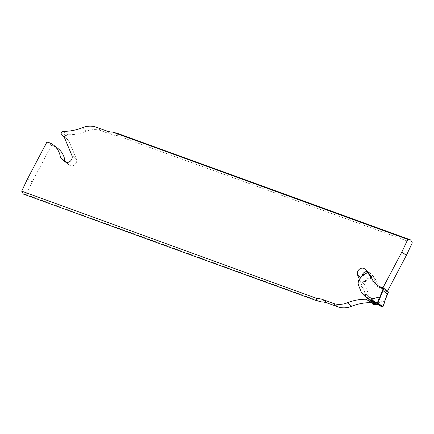 <?xml version="1.0" encoding="UTF-8"?>
<svg xmlns="http://www.w3.org/2000/svg" width="434" height="434" viewBox="0 0 434 434"><rect width="100%" height="100%" fill="white"/><g stroke="black" fill="none" stroke-linecap="round" stroke-linejoin="round"><path stroke-width="0.33" stroke-dasharray="2.17 1.63" d="M370.837 275.953L375.589 279.599L369.193 274.028M375.589 279.599A23.68 19.584 -52.5 0 0 381.546 288.426A23.68 19.584 -52.5 0 0 387.942 291.42M371.65 275.91L367.348 278.362L363.106 283.158L358.744 279.821L362.992 275.026L367.75 278.845L371.33 277.082L372.117 276.312M363.106 283.158L363.231 283.945L367.75 278.845M373.305 304.543A0.591 0.488 127.5 0 1 373.159 304.321L372.877 303.344A1.335 1.101 -52.5 0 0 372.616 302.899A1.627 1.345 -52.5 0 0 372.264 301.999A44.393 36.716 127.5 0 1 371.743 301.608A44.393 36.716 127.5 0 1 366.09 295.961L362.819 287.639L363.231 283.945M362.819 287.639L358.066 283.999M366.09 295.961L361.338 292.321M372.264 301.999L370.875 300.936L372.106 301.793M367.511 298.359L372.692 301.798M372.616 302.899L371.368 301.945M371.33 301.782L370.875 300.936M368.9 299.422L369.546 301.663M369.106 300.209L367.858 299.254M385.029 300.968L376.696 303.068L375.28 304.673M375.014 304.467L376.435 302.867L384.839 300.561M370.262 300.827L371.678 299.221L379.929 296.948M371.33 277.082L366.594 273.252L367.294 272.568M380.482 297.225L379.842 297.181M372.453 300.925A5.919 4.893 127.5 0 1 376.159 301.673A5.919 4.893 127.5 0 1 377.401 303.23M378.296 303.914A5.919 4.893 127.5 0 1 380.124 304.711A5.919 4.893 127.5 0 1 381.367 306.268M388.343 291.854L387.312 293.992M23.376 194.09L26.192 194.6L32.132 182.036L51.451 145.423A25.009 20.686 127.5 0 1 58.01 148.531M66.283 162.349L69.429 165.137A4.812 3.977 -52.5 0 0 69.489 165.18A4.812 3.977 -52.5 0 0 74.854 164.562A4.812 3.977 -52.5 0 0 76.411 158.952L68.643 140.366L65.567 137.931A0.591 0.488 127.5 0 1 65.453 137.29L66.114 135.891A1.774 1.47 127.5 0 1 67.628 134.741A53.002 43.839 -52.5 0 0 86.675 131.193A23.68 19.584 127.5 0 1 100.862 130.661L111.364 134.48A23.68 19.584 -52.5 0 0 117.115 135.538L412.3 242.839M387.524 291.1L387.036 292.017A25.009 20.686 127.5 0 1 380.482 288.908A25.009 20.686 127.5 0 1 373.49 276.236L369.063 272.308A4.812 3.977 -52.5 0 0 368.998 272.259A4.812 3.977 -52.5 0 0 367.717 271.651M361.815 276.236A4.812 3.977 -52.5 0 0 362.081 278.487L369.931 297.274L372.925 299.509A0.591 0.488 127.5 0 1 373.034 300.149L372.372 301.549A1.774 1.47 127.5 0 1 371.672 302.384M26.192 194.6L321.372 301.901M369.285 274.489A25.009 20.686 -52.5 0 0 375.99 285.469A25.009 20.686 -52.5 0 0 382.549 288.577L382.994 287.731M367.636 298.511A1.774 1.47 -52.5 0 0 367.886 298.109L368.547 296.71A0.591 0.488 -52.5 0 0 368.433 296.069L365.439 293.834L359.281 279.1M117.115 135.538L118.194 133.612M382.549 288.577L387.036 292.017M373.49 276.236L369.003 272.796M364.571 268.863L369.063 272.308M369.931 297.274L365.439 293.834M27.64 178.596L32.132 182.036M46.964 141.983L51.451 145.423M63.136 131.301L67.628 134.741M69.429 165.137L65.062 161.79M68.643 140.366L64.151 136.927M67.671 139.504L63.18 136.064M373.159 304.321L372.139 303.54M372.877 303.344L371.694 302.433M369.312 300.61L368.124 299.704M384.86 301.028L382.663 306.865M387.182 293.948L384.595 300.827M369.421 301.456L368.401 300.675M362.992 275.026L366.594 273.252M373.034 300.149L368.547 296.71M367.886 298.109L372.372 301.549M360.735 277.456L362.081 278.487M372.931 299.514L368.439 296.069L372.925 299.509M65.453 137.29L60.966 133.851M66.114 135.891L61.628 132.451M82.183 127.753L86.675 131.193M96.37 127.222L100.862 130.661M106.873 131.041L111.364 134.48M76.411 158.952L71.919 155.513M63.527 136.374L65.561 137.931L63.527 136.368M376.788 284.785L381.546 288.426M366.985 297.963L371.743 301.608M376.159 301.673L380.124 304.711M368.998 272.259L364.511 268.82M380.482 288.908L375.99 285.469M69.489 165.18L65.002 161.741"/><path stroke-width="0.65" d="M369.193 274.028L367.229 272.53L370.837 275.953A23.68 19.584 127.5 0 0 376.788 284.785A23.68 19.584 127.5 0 0 383.184 287.775L384.052 288.653L382.978 290.585L382.425 290.308L383.591 288.214M387.312 293.992L388.479 292.028L383.184 287.775M388.414 291.99L384.052 288.653M372.106 301.793L374.602 303.263L372.318 303.784L373.305 304.543A0.591 0.488 127.5 0 0 373.625 304.625L377.971 304.364L381.47 306.697L382.891 306.838L387.334 293.921L382.978 290.585L377.96 303.019L377.379 302.818L379.576 296.981L371.417 299.021L369.996 300.626L372.692 300.317L376.186 302.65L377.379 302.818M367.365 272.671L362.992 275.205L358.479 280.304L358.066 283.999L361.338 292.321A44.393 36.716 -52.5 0 0 366.985 297.963A44.393 36.716 -52.5 0 0 367.511 298.359A1.627 1.345 127.5 0 1 367.858 299.254A1.335 1.101 127.5 0 1 368.124 299.704L368.401 300.675A0.591 0.488 -52.5 0 0 368.873 300.984L370.262 300.827L369.996 300.626M358.479 280.304L362.992 275.026M374.602 303.263L372.692 301.798L369.893 301.766L368.873 300.984M372.318 303.784L371.33 301.782M372.692 300.317L373.349 300.822L372.453 300.925L376.414 303.957L377.314 303.854L381.367 306.268L376.186 302.65M377.971 304.364L377.314 303.854M381.47 306.697L380.808 306.192M368.553 300.903L369.893 301.766M373.349 300.822L376.848 303.154M382.848 306.762L377.96 303.019M379.576 296.981L380.217 297.024M376.414 303.957A5.919 4.893 127.5 0 1 378.296 303.914M384.893 300.61L388.479 292.028M382.994 287.731L401.868 251.964L407.808 239.4L410.624 239.91L118.194 133.612L112.628 132.099A23.68 19.584 127.5 0 1 106.873 131.041L96.37 127.222A23.68 19.584 -52.5 0 0 82.183 127.753A53.002 43.839 127.5 0 1 63.136 131.301A1.774 1.47 -52.5 0 0 61.628 132.451L60.966 133.851A0.591 0.488 -52.5 0 0 61.075 134.491L64.151 136.927L71.919 155.513A4.812 3.977 127.5 0 1 70.362 161.123A4.812 3.977 127.5 0 1 65.002 161.741A4.812 3.977 127.5 0 1 64.937 161.692L60.51 157.764A25.009 20.686 -52.5 0 0 53.518 145.092L58.01 148.531A25.009 20.686 127.5 0 1 64.997 161.204L66.283 162.349M410.624 239.91L412.3 242.839L406.36 255.404L387.524 291.1M367.717 271.651A4.812 3.977 -52.5 0 0 361.815 276.236M371.672 302.384A1.774 1.47 127.5 0 1 370.864 302.699A53.002 43.839 -52.5 0 0 351.817 306.247A23.68 19.584 127.5 0 1 337.63 306.778L327.127 302.959A23.68 19.584 -52.5 0 0 321.372 301.901L315.806 300.388L316.885 298.462A23.68 19.584 127.5 0 1 322.636 299.52L333.138 303.339A23.68 19.584 -52.5 0 0 347.325 302.807A53.002 43.839 127.5 0 1 366.372 299.259A1.774 1.47 -52.5 0 0 367.636 298.511M359.281 279.1L357.589 275.048A4.812 3.977 127.5 0 1 359.146 269.438A4.812 3.977 127.5 0 1 364.511 268.82A4.812 3.977 127.5 0 1 364.571 268.863L369.003 272.796A25.009 20.686 -52.5 0 0 369.285 274.489M112.628 132.099L407.808 239.4M53.518 145.092A25.009 20.686 -52.5 0 0 46.964 141.983L27.64 178.596L21.7 191.161L316.885 298.462M21.7 191.161L23.376 194.09L315.806 300.388M406.36 255.404L401.868 251.964M370.864 302.699L366.372 299.259M64.997 161.204L60.51 157.764M373.625 304.625L372.611 303.843M379.929 296.948L382.425 290.308M351.817 306.247L347.325 302.807M337.63 306.778L333.138 303.339M327.127 302.959L322.636 299.52M357.589 275.048L360.735 277.456M63.527 136.368L61.075 134.491M367.229 272.53L362.922 274.993M382.891 306.838L385.137 300.865M63.527 136.374L61.069 134.486"/></g></svg>
